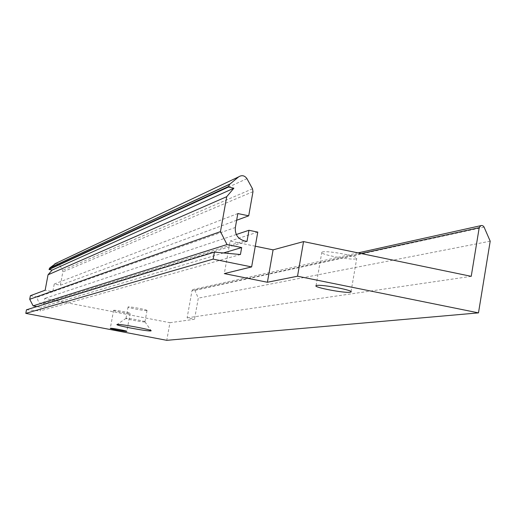 <?xml version="1.0" encoding="UTF-8"?>
<svg xmlns="http://www.w3.org/2000/svg" width="516" height="516" viewBox="0 0 516 516"><rect width="100%" height="100%" fill="white"/><g stroke="black" fill="none" stroke-linecap="round" stroke-linejoin="round"><path stroke-width="0.39" stroke-dasharray="2.58 1.94" d="M30.392 295.694L37.545 297.074C37.236 300.609 38.777 302.886 42.177 303.898L43.602 304.176L44.679 298.454L169.938 322.7L166.758 340.328M26.477 309.787L40.119 310.916L40.79 307.336L36.894 306.588M37.545 297.074L52.8 291.708L45.137 290.218M255.285 246.203L230.11 241.036L224.318 273.596M257.774 232.11L230.11 241.036M236.302 234.509L44.679 298.454M169.938 322.7L194.513 319.281L187.121 317.843L192.004 290.663L192.9 289.534L194.842 290.334L198.299 298.151L194.513 319.281M471.224 276.337L187.121 317.843M355.93 258.851C350.338 260.38 318.649 254.24 321.816 252.24L322.481 251.95C327.628 250.305 360.084 256.562 356.704 258.542L355.93 258.851M146.854 310.561C145.138 311.058 126.884 307.594 128.071 306.988L128.207 306.936C129.78 306.401 148.26 309.91 147.008 310.503L146.854 310.561M113.707 310.29L113.597 310.335C112.591 310.832 128.613 313.87 130.013 313.451L130.135 313.406C131.187 312.915 114.997 309.845 113.707 310.29M144.79 321.907C143.087 322.326 124.82 318.875 125.994 318.353L126.13 318.308C127.6 317.862 145.344 321.171 144.957 321.816L144.79 321.907M490.2 241.185L198.299 298.151M56.128 263.199L59.482 264.753L62.584 270.313L62.842 271.893L60.353 285.225L54.238 284.032L52.8 291.708L235.361 227.472M236.644 220.268L60.353 285.225M237.837 213.553L54.238 284.032M223.505 252.956L40.79 307.336M240.437 254.523L40.119 310.916M246.99 241.417L43.602 304.176M244.268 240.862L42.177 303.898M484.111 227.143L194.842 290.334M361.252 253.55L192.004 290.663M246.951 178.652L59.482 264.753M252.511 188.798L62.584 270.313M252.988 191.675L62.842 271.893M316.044 285.683L321.816 252.24M351.054 291.656L356.704 258.542M126.065 318.32L117.138 324.48M144.957 321.816L151.111 330.672M144.938 321.855L147.008 310.503M125.994 318.353L128.071 306.988M113.597 310.335L110.295 328.318M130.135 313.406L126.859 331.33M358.065 252.892L192.9 289.534"/><path stroke-width="0.77" d="M36.894 306.588L33.114 305.859L29.722 299.274L30.392 295.694L45.137 290.218L48.033 274.809L52.09 270.1L49.033 269.494L49.742 267.952L229.685 184.27L228.536 186.482L49.091 269.184M478.48 312.877L297.532 276.215L303.55 241.598L471.224 276.337L479.209 227.685L480.738 225.679L481.57 225.486L482.95 225.821L483.976 226.872L490.2 241.185L478.48 312.877L166.758 340.328L25.8 313.373L26.477 309.787L214.398 252.118L240.437 254.523L241.675 247.551L227.021 244.545L220.474 231.62L226.711 196.68L233.877 188.205L228.433 187.05L228.536 186.482M303.55 241.598L273.093 249.86L255.285 246.203M214.398 252.118L213.147 259.116L251.627 266.914L257.774 232.11L248.957 230.284L236.302 234.509M248.957 230.284L246.99 241.417L244.268 240.862C237.792 238.831 234.825 234.367 235.361 227.472L237.837 213.553L248.706 215.823L236.644 220.268M248.706 215.823L252.988 191.675L252.511 188.798L246.951 178.652C244.642 175.459 241.869 174.866 238.631 176.878L229.685 184.27M297.532 276.215L267.404 282.258L224.318 273.596L251.627 266.914M273.093 249.86L267.404 282.258M213.147 259.116L25.8 313.373M350.229 292.23C344.694 293.346 312.941 287.27 316.044 285.683L316.695 285.458C321.778 284.226 354.305 290.431 350.996 291.991L350.229 292.23M150.853 330.911C147.544 331.562 113.578 325.093 117.138 324.48L117.248 324.454C119.783 323.726 151.981 329.718 151.175 330.762L150.853 330.911M110.398 328.286L110.295 328.318C109.308 328.705 125.349 331.717 126.73 331.407L126.846 331.375C127.884 330.995 111.669 327.95 110.398 328.286M229.968 184.012L49.904 267.81L56.128 263.199M228.433 187.05L49.033 269.494M233.877 188.205L52.09 270.1M226.711 196.68L48.033 274.809M220.474 231.62L29.722 299.274M227.021 244.545L33.114 305.859M241.675 247.551L223.505 252.956M479.209 227.685L361.252 253.55M238.631 176.878L54.806 263.824M350.996 291.991L351.054 291.656M480.738 225.679L358.065 252.892"/></g></svg>

